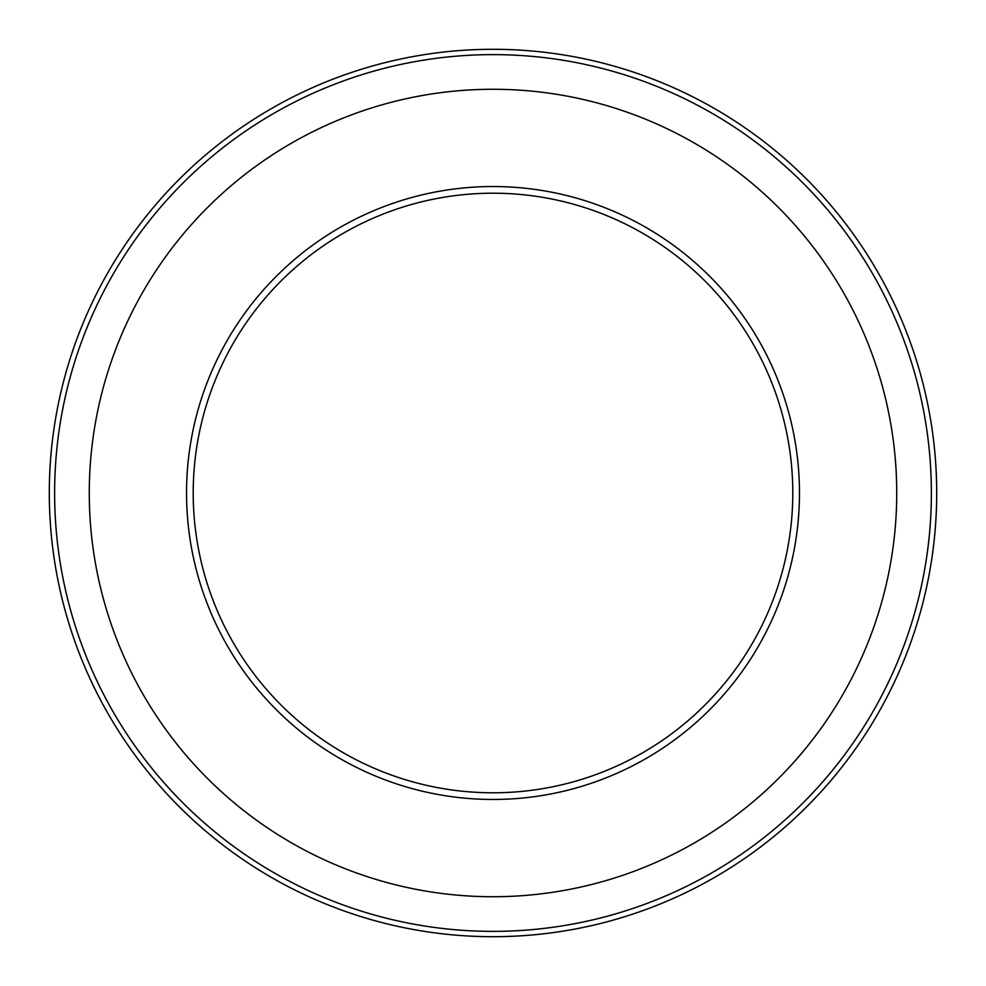 <?xml version="1.0" encoding="UTF-8"?>
<svg xmlns="http://www.w3.org/2000/svg" width="986" height="986" viewBox="0 0 986 986"><rect width="100%" height="100%" fill="white"/><g stroke="black" fill="none" stroke-linecap="round" stroke-linejoin="round"><path stroke-width="1.48" d="M186.539 493A306.461 306.461 0 0 0 493 799.461A306.461 306.461 0 0 0 799.461 493A306.461 306.461 0 0 0 493 186.539A306.461 306.461 0 0 0 186.539 493M936.7 493A443.7 443.7 0 0 0 493 49.3A443.7 443.7 0 0 0 49.3 493A443.7 443.7 0 0 0 493 936.7A443.7 443.7 0 0 0 936.7 493M931.376 493A438.376 438.376 0 0 0 493 54.624A438.376 438.376 0 0 0 54.624 493A438.376 438.376 0 0 0 493 931.376A438.376 438.376 0 0 0 931.376 493M896.73 493A403.73 403.73 0 0 0 493 89.27A403.73 403.73 0 0 0 89.27 493A403.73 403.73 0 0 0 493 896.73A403.73 403.73 0 0 0 896.73 493M193.207 493A299.793 299.793 0 0 0 493 792.793A299.793 299.793 0 0 0 792.793 493A299.793 299.793 0 0 0 493 193.207A299.793 299.793 0 0 0 193.207 493"/></g></svg>

